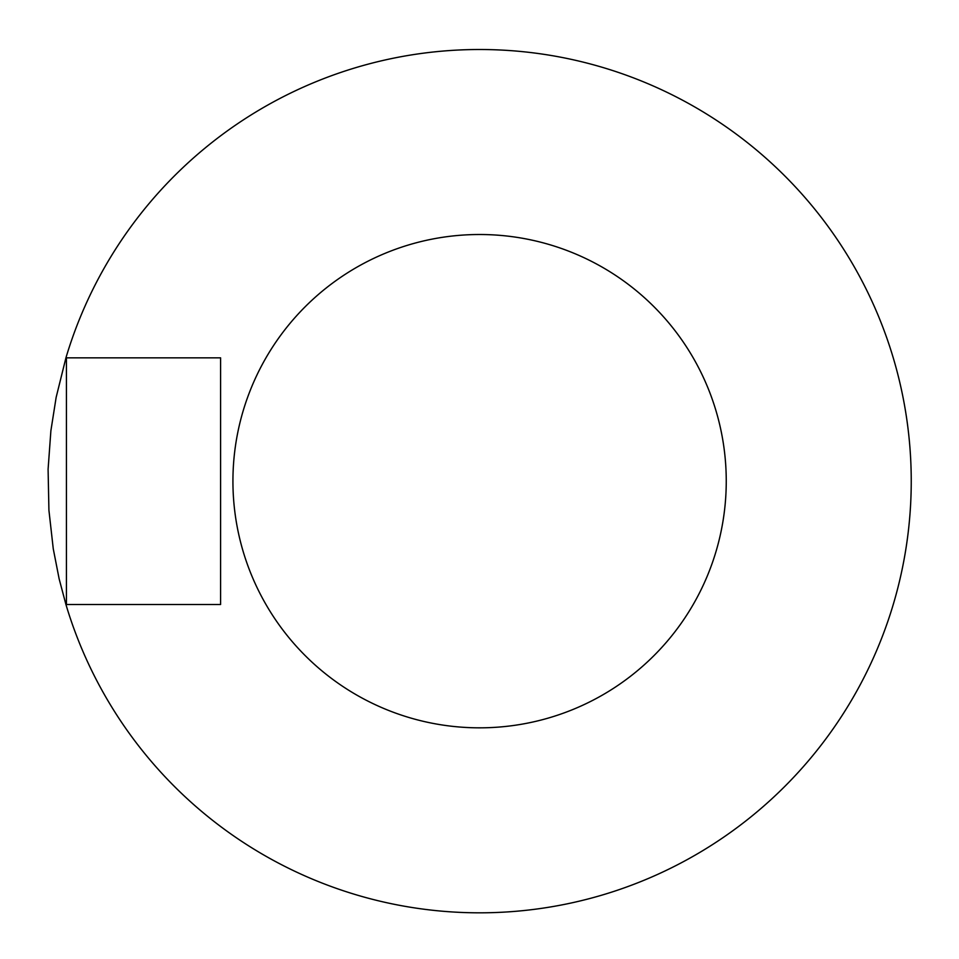 <?xml version="1.0" encoding="UTF-8"?>
<svg xmlns="http://www.w3.org/2000/svg" width="959" height="959" viewBox="0 0 959 959"><rect width="100%" height="100%" fill="white"/><g stroke="black" fill="none" stroke-linecap="round" stroke-linejoin="round"><path stroke-width="1.44" d="M368.592 64.025A431.658 431.658 0 0 1 895.61 366.05A431.658 431.658 0 0 1 598.824 896.03A431.658 431.658 0 0 1 65.931 604.494L59.146 578.9L53.26 548.8L48.921 510.272L48.094 469.263L50.887 430.747L56.149 397.35L65.931 357.839A431.658 431.658 0 0 1 368.592 64.025M65.931 357.839L220.594 357.839L220.594 604.494L65.931 604.494M232.929 481.166A246.655 246.655 0 0 0 479.584 727.833A246.655 246.655 0 0 0 726.251 481.166A246.655 246.655 0 0 0 479.584 234.511A246.655 246.655 0 0 0 232.929 481.166M66.435 604.494L66.435 357.839"/></g></svg>
